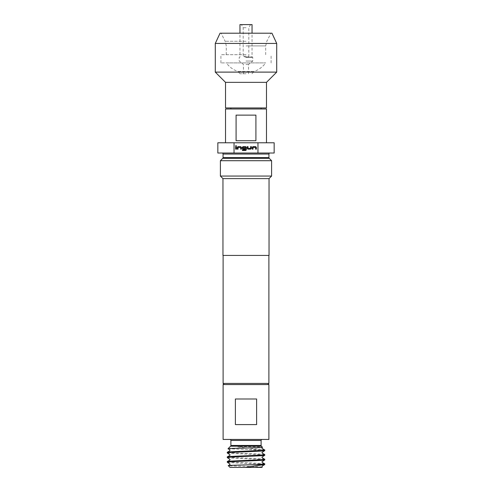 <?xml version="1.0" encoding="UTF-8"?>
<svg xmlns="http://www.w3.org/2000/svg" width="492" height="492" viewBox="0 0 492 492"><rect width="100%" height="100%" fill="white"/><g stroke="black" fill="none" stroke-linecap="round" stroke-linejoin="round"><path stroke-width="0.37" stroke-dasharray="2.46 1.84" d="M235.545 145.755L236.492 145.755L235.545 145.755M246 56.242L243.183 56.242L246 56.242M252.039 24.6L239.961 24.6M246 27.706L243.183 27.706L246 27.706M246 64.434L248.558 64.434L246 64.434M246 73.757L240.059 73.757L246 73.757M240.059 73.757L237.704 71.401L246 71.401L237.704 71.401A24.508 24.508 0 0 1 226.289 62.902L265.711 62.902L226.289 62.902M251.941 73.757L254.296 71.401L246 71.401L254.296 71.401A24.508 24.508 0 0 0 265.711 62.902M246 56.955L252.039 56.955L246 56.955M246 57.367L252.759 57.367L246 57.367M246 61.057L252.759 61.057L246 61.057M246 54.704L220.908 54.704L246 54.704M246 62.902L220.908 62.902L246 62.902M271.947 33.204L220.053 33.204M266.48 107.957L225.52 107.957M266.48 82.355L225.52 82.355M276.719 72.115L215.281 72.115M215.281 43.444L276.719 43.444M266.48 108.984L225.52 108.984M246 142.778L225.52 142.778L246 142.778M236.086 115.128L255.914 115.128L255.914 140.73L236.086 140.73L236.086 115.128L255.914 115.128L236.086 115.128M262.131 439.442L229.869 439.442L262.131 439.442M227.261 462.203C226.092 462.972 265.889 463.741 264.739 464.522M264.739 463.901C265.895 463.132 226.092 462.357 227.261 461.582M227.261 457.56C226.105 458.335 265.908 459.11 264.739 459.885M264.739 459.264C265.908 458.483 226.105 457.714 227.261 456.933M227.261 452.923C226.111 453.686 265.883 454.473 264.739 455.235M264.739 454.614C265.889 453.845 226.105 453.064 227.261 452.289M261.978 467.4L252.291 467.4M262.254 467.117C263.589 466.613 227.458 466.121 228.27 465.647M268.89 383.428L223.11 383.428M268.89 255.422L223.11 255.422L268.89 255.422M269.044 255.422L222.956 255.422M269.044 178.614L222.956 178.614M271.602 176.056L220.398 176.056M271.602 160.7L220.398 160.7M222.04 153.018L269.96 153.018L222.04 153.018M267.759 384.553L224.241 384.553L267.759 384.553M246 33.204L270.932 33.204L246 33.204M274.161 153.018L217.839 153.018M234.044 153.018L234.044 142.778L217.839 142.778M274.161 142.778L234.044 142.778M257.956 153.018L257.956 142.778M264.739 449.983L261.566 449.528L248.38 449.528L264.739 450.598M261.566 449.528L237.9 446.933L241.16 446.748C251.037 446.674 262.543 446.945 262.464 447.253M228.054 448.735L248.38 449.528M235.385 424.596L256.615 424.596L235.385 424.596L235.385 398.994L256.615 398.994L256.615 424.596L235.385 424.596M268.89 439.442L223.11 439.442M235.385 398.994L256.615 398.994L235.385 398.994M268.89 384.553L223.11 384.553M246 108.984L261.104 108.984L246 108.984M255.914 140.73L236.086 140.73L255.914 140.73M246 24.6L250.606 24.6L246 24.6M235.631 146.647L236.4 146.647L236.4 149.156L235.631 149.156L235.631 146.647M238.036 148.35L238.036 149.156L237.267 149.156L237.267 147.366L237.987 146.647L240.674 146.647L241.394 147.366L241.394 149.156L240.625 149.156L240.625 147.465L238.091 147.415M242.439 149.746L245.483 149.746L245.533 147.465L242.999 147.415L242.943 148.338L245.182 148.387L245.182 149.156L242.98 149.156L242.261 148.436L242.261 147.366L242.98 146.647L245.668 146.647L246.381 147.366L246.381 149.796L245.668 150.515L242.439 150.515L242.439 149.746M250.612 147.446L250.606 146.647L251.375 146.647L251.375 148.436L250.662 149.156L247.974 149.156L247.255 148.436L247.255 146.647L248.023 146.647L248.023 148.338L250.557 148.387M253.011 148.35L253.017 149.156L252.248 149.156L252.248 147.366L252.962 146.647L255.649 146.647L256.369 147.366L256.369 149.156L255.6 149.156L255.6 147.465L253.066 147.415M246 41.254L225.17 41.254L246 41.254M246 45.904L265.711 45.904L246 45.904M230.896 440.469L261.104 440.469M230.594 446.195L261.406 446.195M261.104 445.469L230.896 445.469M269.241 158.332L222.759 158.332M268.94 157.612L223.06 157.612M268.94 154.039L223.06 154.039M250.606 24.6L248.817 27.706L248.817 56.242L246 57.324L243.183 56.242L243.183 27.706L241.394 24.6M248.558 73.757L248.558 64.434L252.759 61.057L252.759 57.367L252.039 56.955L252.039 33.204M220.908 62.902L220.908 54.704M226.289 54.704L226.289 45.904L225.17 41.254L221.068 33.204M265.711 54.704L265.711 45.904L266.83 41.254L270.932 33.204M243.442 73.757L243.442 64.434L239.241 61.057L239.241 57.367L239.961 56.955L239.961 33.204M271.092 62.902L271.092 54.704"/><path stroke-width="0.74" d="M235.545 145.755L236.492 145.755L235.545 145.755M239.961 33.204L239.961 24.6L252.039 24.6L252.039 33.204M266.48 82.355L225.52 82.355L225.52 107.957L266.48 107.957L266.48 82.355L276.719 72.115L276.719 43.444L215.281 43.444L220.053 33.204L271.947 33.204L276.719 43.444M225.52 82.355L215.281 72.115L276.719 72.115M236.086 140.73L255.914 140.73L255.914 115.128L236.086 115.128L236.086 140.73M225.52 142.778L225.52 108.984L266.48 108.984L266.48 142.778M256.615 398.994L235.385 398.994L235.385 424.596L256.615 424.596L256.615 398.994M223.11 439.442L268.89 439.442L268.89 384.553L223.11 384.553L223.11 439.442M229.869 439.442A1.027 1.027 0 0 1 230.896 440.469L230.896 445.469A1.027 1.027 0 0 1 230.594 446.195L228.054 448.735L229.825 449.78L229.825 450.783L227.261 452.289C226.105 451.527 265.895 450.721 264.739 449.983L262.15 448.464L261.947 447.849L262.464 447.253C263.823 447.788 227.212 448.261 228.054 448.735M262.131 439.442A1.027 1.027 0 0 0 261.104 440.469L230.896 440.469M230.896 445.469L261.104 445.469L261.104 440.469M261.104 445.469A1.027 1.027 0 0 0 261.406 446.195L262.464 447.253M227.261 452.923C226.105 452.142 265.895 451.367 264.739 450.598L261.972 452.492L262.181 453.107L264.696 454.559L264.739 455.235L261.965 457.136L262.168 457.751L264.739 459.264L264.702 459.934L261.972 461.779L262.181 462.394L264.696 463.851L264.739 464.522L246 467.283L252.291 467.4L230.022 467.4L228.27 465.647L229.832 464.712L230.041 464.104L227.304 462.252L227.261 461.582L229.825 460.075L230.028 459.46L227.304 457.615L227.261 456.933L229.819 455.426L230.028 454.817L227.304 452.972L227.261 452.289M264.739 450.598L264.739 449.983M264.739 464.522L256.387 464.632L264.739 463.901M264.739 459.885C265.889 460.653 226.111 461.441 227.261 462.203M227.261 461.582C226.111 460.813 265.889 460.032 264.739 459.264M264.739 455.235C265.908 456.016 226.099 456.785 227.261 457.56M227.261 456.933C226.099 456.164 265.908 455.389 264.739 454.614M252.291 467.4L261.978 467.4L262.168 466.047L264.69 464.583M257.488 467.4L262.254 467.117M257.956 153.018L274.161 153.018L274.161 142.778L234.044 142.778L234.044 153.018L257.956 153.018L257.956 142.778M224.241 384.553L223.11 383.428L223.11 255.422M267.759 384.553L268.89 383.428L268.89 255.422M222.956 255.422L222.956 178.614L220.398 176.056L220.398 160.7L271.602 160.7L271.602 176.056L269.044 178.614L269.044 255.422L222.956 255.422M220.398 160.7L222.759 158.332A1.027 1.027 0 0 0 223.06 157.612L268.94 157.612A1.027 1.027 0 0 0 269.241 158.332L271.602 160.7M223.06 157.612L223.06 154.039L268.94 154.039L268.94 157.612M269.96 153.018A1.027 1.027 0 0 0 268.94 154.039M222.04 153.018A1.027 1.027 0 0 1 223.06 154.039M223.11 383.428L268.89 383.428M234.044 142.778L217.839 142.778L217.839 153.018L234.044 153.018M220.398 176.056L271.602 176.056M222.956 178.614L269.044 178.614M252.248 149.156L252.248 147.366L252.962 146.647L255.649 146.647L256.369 147.366L256.369 149.156L255.6 149.156L255.6 147.465L253.066 147.415L253.017 149.156L252.248 149.156M250.662 149.156L247.974 149.156L247.255 148.436L247.255 146.647L248.023 146.647L248.023 148.338L250.557 148.387L250.606 146.647L251.375 146.647L251.375 148.436L250.662 149.156M242.439 150.515L242.439 149.746L245.483 149.746L245.533 147.465L242.999 147.415L242.943 148.338L245.182 148.387L245.182 149.156L242.98 149.156L242.261 148.436L242.261 147.366L242.98 146.647L245.668 146.647L246.381 147.366L246.381 149.796L245.668 150.515L242.439 150.515M237.267 149.156L237.267 147.366L237.987 146.647L240.674 146.647L241.394 147.366L241.394 149.156L240.625 149.156L240.625 147.465L238.091 147.415L238.036 149.156L237.267 149.156M235.631 149.156L235.631 146.647L236.4 146.647L236.4 149.156L235.631 149.156M230.022 467.4L246 467.4M228.27 465.647C227.298 465.297 244.985 464.958 256.387 464.632M238.091 147.415L238.036 148.35M240.625 147.465L240.121 147.422M242.943 148.338L243.392 148.381M245.533 147.465L245.028 147.422M250.557 148.387L250.612 147.446M248.023 148.338L248.528 148.381M253.066 147.415L253.011 148.35M255.6 147.465L255.096 147.422M261.406 446.195L230.594 446.195M222.759 158.332L269.241 158.332M230.896 108.984L230.896 107.957M261.104 108.984L261.104 107.957M215.281 72.115L215.281 43.444"/></g></svg>

